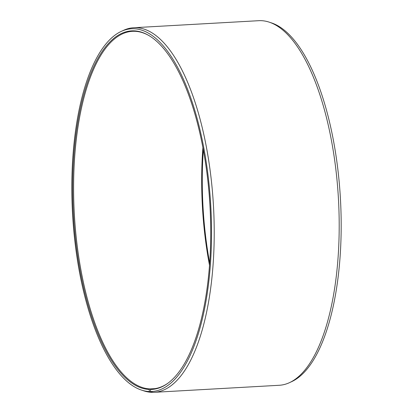 <?xml version="1.0" encoding="UTF-8"?>
<svg xmlns="http://www.w3.org/2000/svg" width="413" height="413" viewBox="0 0 413 413"><rect width="100%" height="100%" fill="white"/><g stroke="black" fill="none" stroke-linecap="round" stroke-linejoin="round"><path stroke-width="0.62" d="M202.902 147.678A179.072 68.238 -93.2 0 0 209.52 265.353M148.52 35.327A179.072 68.238 -93.2 0 0 133.709 31.274A179.072 68.238 -93.2 0 0 132.397 31.316A179.072 68.238 -93.2 0 0 74.149 210.656A179.072 68.238 -93.2 0 0 150.007 388.912L154.999 388.628M289.549 382.629A182.582 69.575 -93.2 0 0 338.454 199.076A182.582 69.575 -93.2 0 0 269.271 22.168L271.604 22.947A181.663 69.224 -93.2 0 1 340.441 198.968A181.663 69.224 -93.2 0 1 291.779 381.591L289.549 382.629A182.582 69.575 -93.2 0 1 279.245 385.277L154.266 392.309A182.582 69.575 -93.2 0 1 152.929 392.35L150.549 391.56L150.446 389.459A179.557 68.424 -93.2 0 0 167.73 383.357A179.557 68.424 -93.2 0 0 209.995 206.304A179.557 68.424 -93.2 0 0 148.143 35.105A179.557 68.424 -93.2 0 0 132.909 30.83A179.557 68.424 -93.2 0 0 73.106 208.983A179.557 68.424 -93.2 0 0 149.253 389.438L150.007 388.912M150.549 391.56A181.663 69.224 -93.2 0 0 210.976 209.742A181.663 69.224 -93.2 0 0 132.805 28.729A181.663 69.224 -93.2 0 0 121.221 31.409A181.663 69.224 -93.2 0 0 72.559 214.032A181.663 69.224 -93.2 0 0 141.396 390.053A181.663 69.224 -93.2 0 0 149.341 391.539L149.253 389.438M154.266 392.309A182.582 69.575 -93.2 0 0 213.573 207.858A182.582 69.575 -93.2 0 0 135.092 27.681A182.582 69.575 -93.2 0 0 133.755 27.723A182.582 69.575 -93.2 0 0 123.451 30.371L121.221 31.409M269.271 22.168A182.582 69.575 -93.2 0 0 260.071 20.65A182.582 69.575 -93.2 0 0 258.734 20.691L133.755 27.723M203.315 149.909A179.557 68.424 -93.2 0 0 209.685 263.091M152.696 392.273L151.71 392.329L149.341 391.539M141.396 390.053L143.729 390.832A182.582 69.575 -93.2 0 0 151.71 392.329M150.446 389.459L151.199 388.932A179.072 68.238 -93.2 0 0 152.511 388.891A179.072 68.238 -93.2 0 0 168.081 383.099M151.199 388.932L153.817 388.783"/></g></svg>
